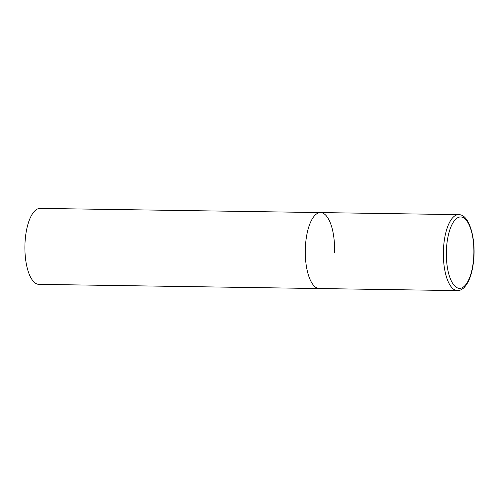 <?xml version="1.0" encoding="UTF-8"?>
<svg xmlns="http://www.w3.org/2000/svg" width="499" height="499" viewBox="0 0 499 499"><rect width="100%" height="100%" fill="white"/><g stroke="black" fill="none" stroke-linecap="round" stroke-linejoin="round"><path stroke-width="0.75" d="M318.668 288.491A37.986 14.646 90.9 0 0 319.36 288.547A37.986 14.646 -89.1 0 1 305.326 248.546A37.986 14.646 -89.1 0 1 320.495 212.58A37.986 14.646 90.9 0 0 305.301 249.444A37.986 14.646 90.9 0 0 318.668 288.491M459.267 214.689A37.986 14.646 90.9 0 0 458.575 214.639L320.495 212.58A37.986 14.646 -89.1 0 1 334.53 252.575M457.446 290.605C459.074 290.836 461.132 289.981 463.633 288.042C468.492 283.301 471.717 275.086 473.301 263.385C476.489 240.855 469.883 215.237 459.504 214.707L458.575 214.639A37.986 14.646 90.9 0 0 443.386 251.502A37.986 14.646 90.9 0 0 456.753 290.549A37.986 14.646 90.9 0 0 457.446 290.605L38.984 284.361A37.986 14.646 -89.1 0 1 24.95 244.367A37.986 14.646 -89.1 0 1 40.12 208.395L320.495 212.58M458.93 288.31A35.71 13.766 90.9 0 0 473.838 254.546A35.71 13.766 90.9 0 0 461.294 216.996A35.71 13.766 90.9 0 0 446.387 250.76A35.71 13.766 90.9 0 0 458.93 288.31"/></g></svg>
